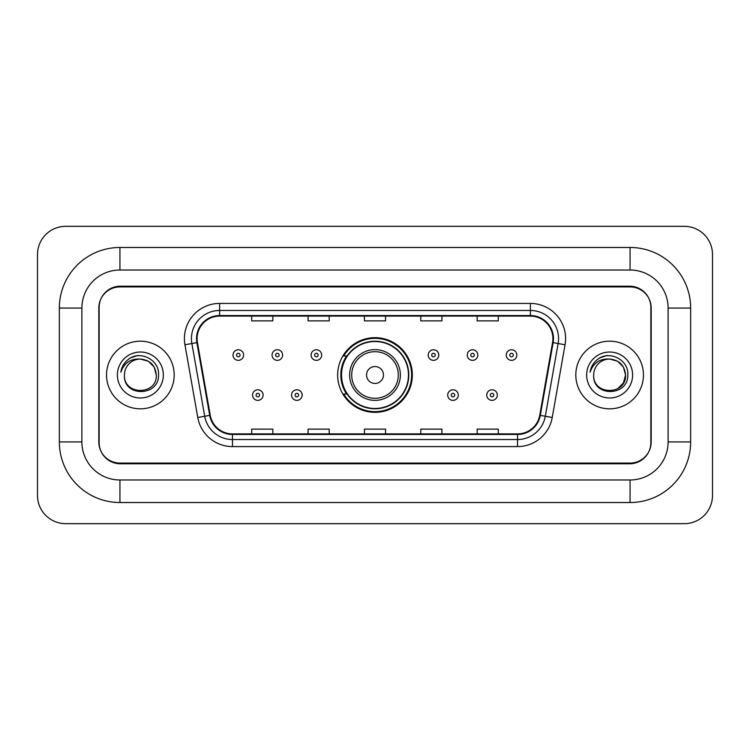 <?xml version="1.0" encoding="UTF-8"?>
<svg xmlns="http://www.w3.org/2000/svg" width="750" height="750" viewBox="0 0 750 750"><rect width="100%" height="100%" fill="white"/><g stroke="black" fill="none" stroke-linecap="round" stroke-linejoin="round"><path stroke-width="1.12" d="M337.659 375A37.341 37.341 0 0 0 375 412.341A37.341 37.341 0 0 0 412.341 375A37.341 37.341 0 0 0 375 337.659A37.341 37.341 0 0 0 337.659 375M346.613 394.022A34.172 34.172 0 0 1 346.613 355.978M630.066 247.472A60.591 60.591 0 0 1 690.656 308.062A60.591 60.591 0 0 0 630.066 247.472L119.934 247.472A60.591 60.591 0 0 0 59.344 308.062A60.591 60.591 0 0 1 119.934 247.472L119.934 270.019L630.066 270.019L119.934 270.019A38.044 38.044 0 0 0 81.891 308.062L81.891 441.938A38.044 38.044 0 0 0 119.934 479.981L630.066 479.981L119.934 479.981L119.934 502.528L630.066 502.528A60.591 60.591 0 0 0 690.656 441.938L690.656 308.062L668.109 308.062A38.044 38.044 0 0 0 630.066 270.019L630.066 247.472M630.066 286.922L119.934 286.922A21.141 21.141 0 0 0 98.803 308.062L98.803 441.938A21.141 21.141 0 0 0 119.934 463.078L630.066 463.078A21.141 21.141 0 0 0 651.197 441.938L651.197 308.062A21.141 21.141 0 0 0 630.066 286.922M690.656 441.938L668.109 441.938L668.109 308.062L668.109 441.938A38.044 38.044 0 0 1 630.066 479.981L630.066 502.528M712.5 254.513A28.181 28.181 0 0 0 684.319 226.331L65.681 226.331A28.181 28.181 0 0 0 37.5 254.513L37.5 495.487A28.181 28.181 0 0 0 65.681 523.669L684.319 523.669A28.181 28.181 0 0 0 712.5 495.487L712.5 254.513M59.344 441.938L81.891 441.938L81.891 308.062L59.344 308.062L59.344 441.938A60.591 60.591 0 0 0 119.934 502.528M99.15 307.359L99.15 442.641A21.141 21.141 0 0 0 120.291 463.781L629.709 463.781A21.141 21.141 0 0 0 650.85 442.641L650.85 307.359A21.141 21.141 0 0 0 629.709 286.219L120.291 286.219A21.141 21.141 0 0 0 99.15 307.359L99.15 442.641M106.547 375A33.825 33.825 0 0 0 140.372 408.825A33.825 33.825 0 0 0 174.188 375A33.825 33.825 0 0 0 140.372 341.175A33.825 33.825 0 0 0 106.547 375A33.825 33.825 0 0 0 140.372 408.825A33.825 33.825 0 0 0 174.188 375A33.825 33.825 0 0 0 140.372 341.175A33.825 33.825 0 0 0 106.547 375M575.812 375A33.825 33.825 0 0 0 609.628 408.825A33.825 33.825 0 0 0 643.453 375A33.825 33.825 0 0 0 609.628 341.175A33.825 33.825 0 0 0 575.812 375A33.825 33.825 0 0 0 609.628 408.825A33.825 33.825 0 0 0 643.453 375A33.825 33.825 0 0 0 609.628 341.175A33.825 33.825 0 0 0 575.812 375M197.091 338.644A22.547 22.547 0 0 1 219.637 316.097L530.363 316.097A22.547 22.547 0 0 1 552.562 342.562L539.747 415.275A22.547 22.547 0 0 1 517.537 433.903L232.463 433.903A22.547 22.547 0 0 1 210.253 415.275L197.438 342.562A22.547 22.547 0 0 1 197.091 338.644M196.528 338.644A23.109 23.109 0 0 0 196.875 342.656L209.7 415.369A23.109 23.109 0 0 0 232.463 434.466L517.537 434.466A23.109 23.109 0 0 0 540.3 415.369L553.125 342.656A23.109 23.109 0 0 0 530.363 315.534L219.637 315.534A23.109 23.109 0 0 0 196.528 338.644M184.941 344.756A35.231 35.231 0 0 1 219.637 303.412L530.363 303.412A35.231 35.231 0 0 1 565.059 344.756L552.234 417.478A35.231 35.231 0 0 1 517.537 446.588L232.463 446.588A35.231 35.231 0 0 1 197.766 417.478L184.941 344.756L191.878 343.538A28.181 28.181 0 0 1 219.637 310.463L530.363 310.463A28.181 28.181 0 0 1 558.122 343.538L545.297 416.25A28.181 28.181 0 0 1 517.537 439.537L232.463 439.537A28.181 28.181 0 0 1 204.703 416.25L191.878 343.538A28.181 28.181 0 0 1 191.456 338.644M650.85 442.641L650.85 307.359M364.434 316.097L364.434 320.869L385.566 320.869L385.566 316.097M308.062 316.097L308.062 320.869L329.203 320.869L329.203 316.097M251.7 316.097L251.7 320.869L272.831 320.869L272.831 316.097M420.797 316.097L420.797 320.869L441.938 320.869L441.938 316.097M477.169 316.097L477.169 320.869L498.3 320.869L498.3 316.097M385.566 433.903L385.566 429.131L364.434 429.131L364.434 433.903M329.203 433.903L329.203 429.131L308.062 429.131L308.062 433.903M272.831 433.903L272.831 429.131L251.7 429.131L251.7 433.903M441.938 433.903L441.938 429.131L420.797 429.131L420.797 433.903M498.3 433.903L498.3 429.131L477.169 429.131L477.169 433.903M156.3 375C157.275 395.55 123.469 395.55 124.444 375C122.962 397.266 159.244 396.75 158.531 375C159.769 359.766 139.978 349.894 128.259 359.409C124.116 362.719 121.641 366.994 120.825 372.206C124.106 362.869 130.622 358.491 140.372 359.072L148.331 361.209L154.162 367.041L156.3 375C157.275 395.55 123.469 395.55 124.444 375C123.469 395.55 157.275 395.55 156.3 375C157.275 395.55 123.469 395.55 124.444 375C123.469 395.55 157.275 395.55 156.3 375L154.162 367.041L148.331 361.209L140.372 359.072L148.331 361.209L154.162 367.041L156.3 375C155.353 365.325 150.047 360.019 140.372 359.072A15.928 15.928 0 0 0 124.444 375M117.394 375A22.978 22.978 0 0 0 140.372 397.978A22.978 22.978 0 0 0 163.341 375A22.978 22.978 0 0 0 140.372 352.022A22.978 22.978 0 0 0 117.394 375M128.259 359.409L130.5 357.9L137.859 355.416M383.456 375A8.456 8.456 0 0 0 375 366.544A8.456 8.456 0 0 0 366.544 375A8.456 8.456 0 0 0 375 383.456A8.456 8.456 0 0 0 383.456 375M400.369 375A25.369 25.369 0 0 0 375 349.631A25.369 25.369 0 0 0 349.631 375A25.369 25.369 0 0 0 375 400.369A25.369 25.369 0 0 0 400.369 375A25.369 25.369 0 0 1 375 400.369A25.369 25.369 0 0 1 349.631 375M408.469 375A33.469 33.469 0 0 0 375 341.531A33.469 33.469 0 0 0 341.531 375A33.469 33.469 0 0 0 375 408.469A33.469 33.469 0 0 0 408.469 375M411.637 375A36.637 36.637 0 0 1 343.688 394.022L347.081 394.022A33.788 33.788 0 0 0 397.35 400.331A33.788 33.788 0 0 0 397.35 349.669A33.788 33.788 0 0 0 347.081 355.978L343.688 355.978A36.637 36.637 0 0 1 411.637 375M609.628 359.072C619.303 360.019 624.609 365.325 625.556 375L623.428 382.959L617.597 388.791L623.428 382.959L625.556 375C626.531 395.55 592.725 395.55 593.7 375C592.219 397.266 628.509 396.75 627.788 375C629.025 359.766 609.234 349.894 597.525 359.409C593.381 362.719 590.897 366.994 590.081 372.206C593.362 362.869 599.878 358.491 609.628 359.072L617.597 361.209L623.428 367.041L625.556 375C626.531 395.55 592.725 395.55 593.7 375C592.725 395.55 626.531 395.55 625.556 375L623.428 367.041L617.597 361.209L609.628 359.072L617.597 361.209L623.428 367.041L625.556 375L623.428 367.041L617.597 361.209L609.628 359.072A15.928 15.928 0 0 0 593.7 375M586.659 375A22.978 22.978 0 0 0 609.628 397.978A22.978 22.978 0 0 0 632.606 375A22.978 22.978 0 0 0 609.628 352.022A22.978 22.978 0 0 0 586.659 375M597.516 359.409L599.756 357.9L607.116 355.416M243.591 355.059A5.287 5.287 0 0 1 238.312 360.347A5.287 5.287 0 0 1 233.025 355.059A5.287 5.287 0 0 1 238.312 349.772A5.287 5.287 0 0 1 243.591 355.059A5.287 5.287 0 0 0 238.312 349.772A5.287 5.287 0 0 0 233.025 355.059M282.628 355.059A5.287 5.287 0 0 1 277.341 360.347A5.287 5.287 0 0 1 272.062 355.059A5.287 5.287 0 0 1 277.341 349.772A5.287 5.287 0 0 1 282.628 355.059A5.287 5.287 0 0 0 277.341 349.772A5.287 5.287 0 0 0 272.062 355.059M321.666 355.059A5.287 5.287 0 0 1 316.378 360.347A5.287 5.287 0 0 1 311.091 355.059A5.287 5.287 0 0 1 316.378 349.772A5.287 5.287 0 0 1 321.666 355.059A5.287 5.287 0 0 0 316.378 349.772A5.287 5.287 0 0 0 311.091 355.059M438.769 355.059A5.287 5.287 0 0 1 433.481 360.347A5.287 5.287 0 0 1 428.194 355.059A5.287 5.287 0 0 1 433.481 349.772A5.287 5.287 0 0 1 438.769 355.059A5.287 5.287 0 0 0 433.481 349.772A5.287 5.287 0 0 0 428.194 355.059M477.797 355.059A5.287 5.287 0 0 1 472.519 360.347A5.287 5.287 0 0 1 467.231 355.059A5.287 5.287 0 0 1 472.519 349.772A5.287 5.287 0 0 1 477.797 355.059A5.287 5.287 0 0 0 472.519 349.772A5.287 5.287 0 0 0 467.231 355.059M516.834 355.059A5.287 5.287 0 0 1 511.547 360.347A5.287 5.287 0 0 1 506.269 355.059A5.287 5.287 0 0 1 511.547 349.772A5.287 5.287 0 0 1 516.834 355.059A5.287 5.287 0 0 0 511.547 349.772A5.287 5.287 0 0 0 506.269 355.059M252.544 395.081A5.287 5.287 0 0 1 257.822 389.794A5.287 5.287 0 0 1 263.109 395.081A5.287 5.287 0 0 1 257.822 400.369A5.287 5.287 0 0 1 252.544 395.081A5.287 5.287 0 0 0 257.822 400.369A5.287 5.287 0 0 0 263.109 395.081M291.572 395.081A5.287 5.287 0 0 1 296.859 389.794A5.287 5.287 0 0 1 302.147 395.081A5.287 5.287 0 0 1 296.859 400.369A5.287 5.287 0 0 1 291.572 395.081A5.287 5.287 0 0 0 296.859 400.369A5.287 5.287 0 0 0 302.147 395.081M447.712 395.081A5.287 5.287 0 0 1 453 389.794A5.287 5.287 0 0 1 458.287 395.081A5.287 5.287 0 0 1 453 400.369A5.287 5.287 0 0 1 447.712 395.081A5.287 5.287 0 0 0 453 400.369A5.287 5.287 0 0 0 458.287 395.081M486.75 395.081A5.287 5.287 0 0 1 492.038 389.794A5.287 5.287 0 0 1 497.316 395.081A5.287 5.287 0 0 1 492.038 400.369A5.287 5.287 0 0 1 486.75 395.081A5.287 5.287 0 0 0 492.038 400.369A5.287 5.287 0 0 0 497.316 395.081M530.363 303.412L530.363 315.534M191.878 343.538L196.875 342.656M232.463 446.588L232.463 434.466M517.537 434.466L517.537 446.588M540.3 415.369L552.234 417.478M197.766 417.478L209.7 415.369M553.125 342.656L565.059 344.756M219.637 303.412L219.637 315.534M398.306 375A23.306 23.306 0 0 0 375 351.694A23.306 23.306 0 0 0 351.694 375A23.306 23.306 0 0 0 375 398.306A23.306 23.306 0 0 0 398.306 375M236.55 355.059A1.762 1.762 0 0 0 238.312 356.822A1.762 1.762 0 0 0 240.075 355.059A1.762 1.762 0 0 0 238.312 353.297A1.762 1.762 0 0 0 236.55 355.059M275.578 355.059A1.762 1.762 0 0 0 277.341 356.822A1.762 1.762 0 0 0 279.103 355.059A1.762 1.762 0 0 0 277.341 353.297A1.762 1.762 0 0 0 275.578 355.059M314.616 355.059A1.762 1.762 0 0 0 316.378 356.822A1.762 1.762 0 0 0 318.141 355.059A1.762 1.762 0 0 0 316.378 353.297A1.762 1.762 0 0 0 314.616 355.059M431.719 355.059A1.762 1.762 0 0 0 433.481 356.822A1.762 1.762 0 0 0 435.244 355.059A1.762 1.762 0 0 0 433.481 353.297A1.762 1.762 0 0 0 431.719 355.059M470.756 355.059A1.762 1.762 0 0 0 472.519 356.822A1.762 1.762 0 0 0 474.281 355.059A1.762 1.762 0 0 0 472.519 353.297A1.762 1.762 0 0 0 470.756 355.059M509.784 355.059A1.762 1.762 0 0 0 511.547 356.822A1.762 1.762 0 0 0 513.309 355.059A1.762 1.762 0 0 0 511.547 353.297A1.762 1.762 0 0 0 509.784 355.059M259.584 395.081A1.762 1.762 0 0 0 257.822 393.319A1.762 1.762 0 0 0 256.069 395.081A1.762 1.762 0 0 0 257.822 396.844A1.762 1.762 0 0 0 259.584 395.081M298.622 395.081A1.762 1.762 0 0 0 296.859 393.319A1.762 1.762 0 0 0 295.097 395.081A1.762 1.762 0 0 0 296.859 396.844A1.762 1.762 0 0 0 298.622 395.081M454.762 395.081A1.762 1.762 0 0 0 453 393.319A1.762 1.762 0 0 0 451.238 395.081A1.762 1.762 0 0 0 453 396.844A1.762 1.762 0 0 0 454.762 395.081M493.791 395.081A1.762 1.762 0 0 0 492.038 393.319A1.762 1.762 0 0 0 490.275 395.081A1.762 1.762 0 0 0 492.038 396.844A1.762 1.762 0 0 0 493.791 395.081"/></g></svg>
